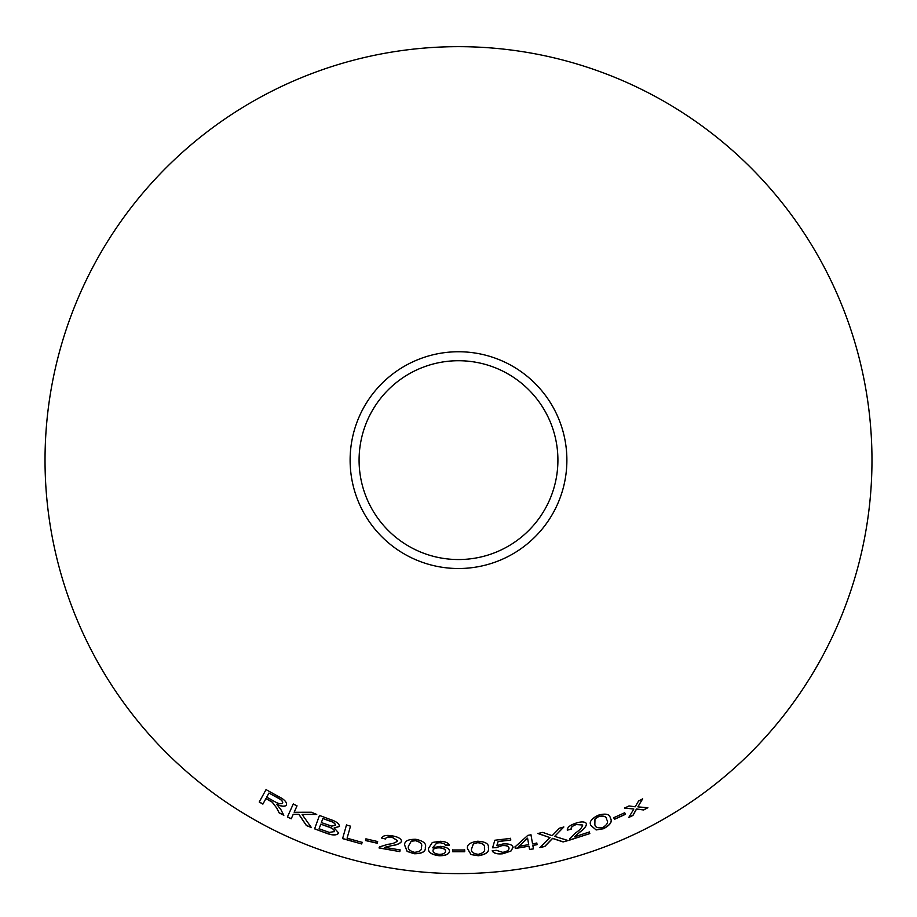 <?xml version="1.0" encoding="UTF-8"?>
<svg xmlns="http://www.w3.org/2000/svg" width="917" height="917" viewBox="0 0 917 917"><rect width="100%" height="100%" fill="white"/><g stroke="black" fill="none" stroke-linecap="round" stroke-linejoin="round"><path stroke-width="1.38" d="M458.5 46.664A413.464 413.464 0 0 1 816.577 666.865A413.464 413.464 0 0 1 100.423 666.865A413.464 413.464 0 0 1 458.5 46.664M458.5 351.75A108.389 108.389 0 0 1 552.366 514.322A108.389 108.389 0 0 1 364.634 514.322A108.389 108.389 0 0 1 458.5 351.75M346.477 824.968L342.58 838.619L361.676 843.972L362.135 842.368L347.073 838.207L350.5 826.16L346.477 824.968M330.693 819.615L319.471 815.454L314.588 828.853L326.005 833.083C332.493 835.57 336.722 835.57 338.694 833.072L334.178 827.913L339.439 826.492C339.382 823.787 336.459 821.494 330.693 819.615M276.819 808.358L279.135 812.886L283.834 815.282L280.774 809.39L276.693 804.324C281.576 806.628 284.843 806.88 286.471 805.069C287.044 802.215 284.327 799.337 278.321 796.449L266.045 789.606L259.236 802.031L262.881 804.117L265.907 798.592L272.166 802.146L276.877 808.244L279.135 812.886M311.425 827.615L302.106 814.456L316.72 814.434L311.459 812.244L294.151 812.267L297.039 805.837L293.234 804.06L287.399 817.013L291.216 818.801L293.234 814.307L298.896 814.399L306.312 825.483L311.425 827.615M377.231 843.239L377.621 841.531L365.963 838.86L365.562 840.568L377.231 843.239L377.644 841.405M381.552 838.046L385.472 838.998C385.942 837.278 388.166 836.705 392.121 837.313L397.623 840.751C395.88 842.643 392.671 843.823 387.983 844.293L379.695 846.838L379.03 847.95L399.812 851.641L400.11 849.979L384.682 847.331L391.25 845.738C396.568 845.153 400.018 843.72 401.589 841.428C401.359 838.803 398.322 836.957 392.465 835.891C386.447 834.848 382.813 835.57 381.552 838.046M404.684 845.256L407.137 851.412L414.152 853.75C422.061 853.75 425.786 851.698 425.328 847.583C426.703 843.732 423.539 840.969 415.825 839.296C407.939 839.193 404.225 841.176 404.684 845.256M449.513 851.308C449.399 848.592 446.35 846.93 440.355 846.345L432.526 847.801L436.801 842.998L440.103 842.712L443.966 843.629L445.364 845.176L449.261 845.176C448.516 842.906 445.57 841.611 440.412 841.29L432.331 842.459L428.606 848.225C427.735 852.168 431.299 854.69 439.3 855.779C445.662 855.744 449.066 854.254 449.513 851.308M464.713 851.721L464.713 849.967L452.7 849.967L452.7 851.721L464.713 851.721L464.701 849.841M467.601 848.913L471.04 854.587L478.353 855.756C486.148 854.472 489.472 851.847 488.36 847.87C489.082 843.846 485.494 841.634 477.619 841.233C469.825 842.402 466.478 844.958 467.601 848.913M496.854 845.554L498.137 841.577L510.78 840.064L510.597 838.402L494.825 840.236L492.578 847.801L496.257 847.663L501.874 845.669C506.253 845.314 508.626 846.116 508.992 848.076C509.153 850.128 507.055 851.549 502.699 852.34L496.303 850.311L492.223 850.85C493.472 853.337 497.014 854.3 502.86 853.761L510.975 851.033L513.096 847.377C512.42 844.66 508.969 843.537 502.745 844.018L496.854 845.554L498.137 841.577M532.571 843.904L530.966 834.791L527.814 835.376L515.022 846.907L515.297 848.489L528.983 846.208L529.579 849.578L533.442 848.855L532.846 845.485L537.087 844.672L536.812 843.078L532.571 843.904L530.932 834.665M625.417 814.342L624.695 812.737L613.725 817.712L614.459 819.317L625.417 814.342L624.637 812.622M591.11 825.69L596.176 829.954L603.455 828.739C610.39 825.048 612.682 821.506 610.355 818.113C609.759 814.078 605.667 813.127 598.102 815.27C591.121 818.847 588.783 822.331 591.11 825.69M563.107 841.932L568.127 840.557L554.693 836.373L563.84 827.008L559.439 828.211L552.126 835.674L542.726 832.395L537.843 833.496L550.051 837.645L539.884 847.583L544.801 846.483L552.573 838.447L563.107 841.932L568.082 840.431M567.291 830.16L571.199 829.163C570.81 827.421 572.495 825.885 576.266 824.555L582.742 825.025C582.089 827.512 579.808 830.057 575.899 832.659L569.801 838.78L569.732 840.075L589.814 833.587L589.299 831.994L574.42 836.877L579.475 832.395C583.888 829.392 586.261 826.515 586.559 823.753C585.115 821.552 581.561 821.345 575.899 823.157C570.099 825.048 567.233 827.386 567.291 830.16M647.895 807.717L637.865 806.868L642.668 798.856L638.553 801.045L635.194 806.8L628.982 805.94L624.603 808.095L633.83 809.023L628.753 817.494L632.994 815.419L636.536 809.103L643.677 809.963L647.895 807.717M458.5 360.725A99.403 99.403 0 0 1 544.595 509.829A99.403 99.403 0 0 1 372.405 509.829A99.403 99.403 0 0 1 458.5 360.725M628.695 817.379L632.936 815.305L636.467 808.989L643.619 809.849L647.838 807.602M642.599 798.753L637.865 806.868M624.557 807.969L633.83 809.023M567.245 830.045L571.199 829.163M571.165 829.037C570.764 827.294 572.46 825.758 576.231 824.44L576.266 824.555M576.231 824.44L582.742 825.025M569.698 839.949L589.814 833.587M589.769 833.473L589.253 831.868M579.475 832.395L574.42 836.877M579.429 832.269C583.854 829.266 586.215 826.389 586.513 823.638M539.849 847.457L544.778 846.357L552.538 838.321L563.072 841.806M563.806 826.882L554.693 836.373M537.821 833.37L550.051 837.645M591.064 825.575L596.176 829.954M596.13 829.839L603.455 828.739M603.397 828.613C610.332 824.922 612.636 821.38 610.309 817.998M594.858 824.291L594.927 818.996L598.549 816.508C603.776 815.431 606.469 816.439 606.618 819.523L606.664 819.638C608.647 821.987 607.398 824.566 602.916 827.409C597.701 828.395 595.007 827.363 594.858 824.291L594.973 819.122L598.595 816.623C603.833 815.557 606.515 816.566 606.664 819.638M613.679 817.597L614.401 819.19L625.371 814.227M515.01 846.781L515.297 848.489M515.285 848.363L528.983 846.208M529.556 849.451L533.442 848.855M533.419 848.729L532.846 845.485M532.823 845.359L537.087 844.672M537.064 844.546L536.789 842.952M518.839 846.311L527.573 838.161L528.708 844.626L518.839 846.311L527.596 838.287M498.114 841.439L510.78 840.064M510.758 839.938L510.574 838.276M492.567 847.675L496.257 847.663M496.246 847.526L501.874 845.669M501.863 845.543C506.241 845.187 508.614 845.99 508.981 847.95L508.992 848.076M492.211 850.724C493.461 853.2 497.003 854.174 502.848 853.635L502.86 853.761M502.848 853.635L510.975 851.033M510.952 850.907L513.073 847.251M467.59 848.775L471.04 854.587M471.029 854.461L478.353 855.756M478.342 855.63C486.136 854.346 489.472 851.71 488.348 847.744M471.613 848.775L473.39 843.766L477.642 842.551C482.961 843.216 485.196 845.038 484.336 848.007L484.348 848.145C485.483 851.01 483.454 853.062 478.273 854.323C472.989 853.589 470.776 851.744 471.613 848.775L473.401 843.892L477.642 842.689C482.972 843.342 485.196 845.165 484.348 848.145M452.7 849.841L452.7 851.595L464.701 851.595M428.617 848.087C427.746 852.042 431.311 854.564 439.312 855.653C445.662 855.618 449.066 854.128 449.513 851.182M436.801 842.998L432.526 847.801M436.801 842.872L440.103 842.712M440.103 842.574L443.966 843.629M443.977 843.502L445.364 845.176M445.375 845.05L449.261 845.05M432.996 850.575L433.007 850.437C433.271 848.615 435.437 847.709 439.495 847.721C443.564 848.133 445.57 849.28 445.524 851.159L445.513 851.285C445.444 853.2 443.381 854.22 439.312 854.346C435.117 853.83 433.007 852.569 432.996 850.575C433.271 848.752 435.426 847.835 439.495 847.847C443.564 848.259 445.57 849.406 445.513 851.285M404.695 845.13L407.137 851.412M407.159 851.285L414.152 853.75M414.163 853.624C422.072 853.624 425.797 851.572 425.339 847.457M408.661 845.772L411.24 841.118L415.63 840.602C420.765 842.115 422.668 844.27 421.339 847.079L421.327 847.205C421.98 850.219 419.642 851.916 414.324 852.317C409.223 850.747 407.331 848.557 408.661 845.772L411.229 841.244L415.607 840.729C420.754 842.242 422.657 844.408 421.327 847.205M381.575 837.92L385.472 838.998M385.495 838.872C385.965 837.152 388.189 836.579 392.144 837.187L392.121 837.313M392.144 837.187L397.623 840.751M379.053 847.824L399.812 851.641M399.823 851.515L400.121 849.853M391.25 845.738L384.682 847.331M391.272 845.612C396.591 845.027 400.041 843.583 401.612 841.302M365.998 838.734L365.596 840.442L377.254 843.101M293.234 814.307L298.942 814.285L306.358 825.369L311.471 827.501M316.766 814.319L302.106 814.456M293.291 803.934L287.399 817.013M287.457 816.898L291.262 818.675M265.907 798.592L272.234 802.031L276.877 808.244M279.192 812.771L283.892 815.167M286.528 804.954C284.9 806.765 281.634 806.513 276.751 804.209L276.693 804.324M266.113 789.491L259.236 802.031M259.305 801.928L262.95 804.003M268.945 793.056L277.782 797.79C281.29 799.532 282.917 801.263 282.677 802.983L282.619 803.097C281.015 804.289 278.332 803.773 274.573 801.527L266.687 797.171L268.945 793.056L277.725 797.905C281.221 799.647 282.86 801.378 282.619 803.097M319.517 815.328L314.588 828.853M314.634 828.727L326.005 833.083M326.039 832.957C332.539 835.456 336.768 835.444 338.74 832.945M339.485 826.377L334.178 827.913M322.83 818.537L328.859 820.612C333.112 821.792 335.313 823.34 335.473 825.254L331.69 826.148L321.363 822.583L322.83 818.537L328.825 820.738C333.066 821.919 335.267 823.455 335.427 825.38M320.778 824.165L327.759 826.584C332.172 827.879 334.453 829.541 334.59 831.559L329.306 832.395L319.105 828.773L320.778 824.165L327.713 826.698C332.126 828.005 334.407 829.667 334.545 831.685M346.523 824.841L342.58 838.619M342.626 838.493L361.676 843.972M361.711 843.846L362.169 842.242"/></g></svg>
